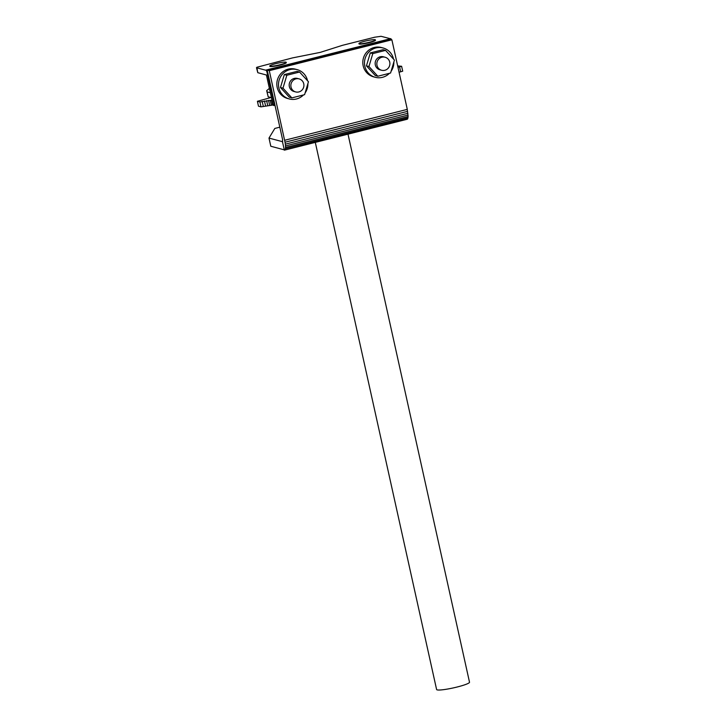 <?xml version="1.0" encoding="UTF-8"?>
<svg xmlns="http://www.w3.org/2000/svg" width="726" height="726" viewBox="0 0 726 726"><rect width="100%" height="100%" fill="white"/><g stroke="black" fill="none" stroke-linecap="round" stroke-linejoin="round"><path stroke-width="1.09" d="M381.912 57.218A6.743 6.516 105 0 0 381.622 70.268A6.743 6.516 105 0 0 389.898 63.797A6.743 6.516 105 0 0 381.912 57.218M381.622 70.268L379.943 69.823A6.743 6.516 -75 0 1 380.243 56.773A6.743 6.516 -75 0 1 383.437 56.791L385.107 57.245M393.528 59.115A15.173 14.656 105 0 0 383.101 47.98A15.173 14.656 105 0 0 375.923 47.934A15.173 14.656 105 0 0 364.488 62.536A15.173 14.656 105 0 0 375.251 77.292A15.173 14.656 105 0 0 382.439 77.337A15.173 14.656 105 0 0 389.417 73.308M375.251 77.292L373.581 76.838A15.173 14.656 -75 0 1 362.809 62.091A15.173 14.656 -75 0 1 374.244 47.48A15.173 14.656 -75 0 1 381.431 47.535L383.101 47.98M307.552 80.767A15.173 14.656 105 0 0 297.125 69.632A15.173 14.656 105 0 0 289.946 69.587A15.173 14.656 105 0 0 278.512 84.189A15.173 14.656 105 0 0 289.275 98.945A15.173 14.656 105 0 0 296.462 98.99A15.173 14.656 105 0 0 303.441 94.961M289.275 98.945L287.605 98.491A15.173 14.656 -75 0 1 276.833 83.744A15.173 14.656 -75 0 1 288.267 69.133A15.173 14.656 -75 0 1 295.455 69.188L297.125 69.632M267.186 70.113L269.282 70.676L391.877 39.803L389.78 39.24L267.186 70.113L267.558 71.82A2.695 0.608 75.9 0 1 267.803 72.745A2.695 0.608 75.9 0 1 267.967 73.644L274.265 102.039A2.695 0.608 75.9 0 1 274.51 102.956A2.695 0.608 75.9 0 1 274.664 103.854L282.586 139.601M274.265 102.039L273.629 102.203A2.695 0.608 -104.1 0 1 273.865 103.119A2.695 0.608 -104.1 0 1 273.856 105.56A2.695 0.608 -104.1 0 1 272.531 102.765A2.695 0.608 -104.1 0 1 272.368 101.867L266.415 75.005L257.784 72.691L256.841 67.273L292.469 57.917L320.248 52.381L342.4 45.339L374.752 37.207L381.068 36.3L390.406 38.732M275.907 63.616A8.431 1.025 -12.5 0 0 269.773 66.002A8.431 1.025 -12.5 0 0 280.1 64.732A8.431 1.025 -12.5 0 0 286.235 62.354A8.431 1.025 -12.5 0 0 275.907 63.616M269.773 66.002L269.845 66.329A8.431 1.025 -12.5 0 0 280.172 65.059A8.431 1.025 -12.5 0 0 286.307 62.681L286.235 62.354M369.262 42.28A8.431 1.025 -12.5 0 0 375.396 39.894A8.431 1.025 -12.5 0 0 365.069 41.155A8.431 1.025 -12.5 0 0 358.934 43.542A8.431 1.025 -12.5 0 0 369.262 42.28M358.934 43.542L359.007 43.869A8.431 1.025 -12.5 0 0 369.334 42.607A8.431 1.025 -12.5 0 0 375.469 40.22L375.396 39.894M348.008 134.165L469.513 682.213A16.852 2.051 167.5 0 1 457.244 686.987A16.852 2.051 167.5 0 1 436.598 689.509L315.302 142.396M295.945 78.871A6.743 6.516 105 0 0 295.645 91.921A6.743 6.516 105 0 0 303.922 85.45A6.743 6.516 105 0 0 295.945 78.871M295.645 91.921L293.966 91.476A6.743 6.516 -75 0 1 294.266 78.426A6.743 6.516 -75 0 1 297.46 78.444L299.13 78.898M267.967 73.644L267.331 73.798A2.695 0.608 -104.1 0 0 267.168 72.899A2.695 0.608 -104.1 0 0 265.843 70.104A2.695 0.608 -104.1 0 0 265.725 70.213L256.695 67.79M390.543 38.777A2.695 0.608 75.9 0 1 390.661 38.669A2.695 0.608 75.9 0 1 391.441 39.685M267.331 73.798L273.629 102.203M385.551 50.384L394.427 60.095L390.57 73.017L377.829 76.23L368.953 66.511L372.81 53.597L385.551 50.384L383.038 49.713L370.296 52.925L372.81 53.597M377.829 76.23L375.315 75.558L366.439 65.839L370.296 52.925M366.439 65.839L368.953 66.511M391.078 71.302A15.173 14.656 105 0 0 393.864 61.973M299.575 72.037L308.45 81.748L304.593 94.67L291.852 97.883L282.977 88.164L286.834 75.25L299.575 72.037L297.061 71.366L284.329 74.578L286.834 75.25M291.852 97.883L289.338 97.211L280.463 87.492L284.329 74.578M280.463 87.492L282.977 88.164M305.101 92.955A15.173 14.656 105 0 0 307.897 83.626M282.523 139.619L282.523 141.978L284.338 150.146L284.81 150.055L407.404 119.182L408.112 116.577L407.232 109.399M284.81 150.055L407.767 118.683M285.173 149.565L285.409 148.685L408.003 117.812M285.409 148.685L285.518 147.46L408.112 116.577M285.518 147.46L285.49 145.926L408.085 115.053M285.49 145.926L285.327 144.156L407.921 113.283M285.327 144.156L285.028 142.214L407.622 111.341M285.028 142.214L269.282 70.676M282.723 141.751L268.992 138.076L274.827 128.438L279.837 127.177M407.34 119.218L284.928 150.028M284.274 149.846L270.798 146.244L268.992 138.076M391.877 39.803L407.295 109.381L284.701 140.263M256.487 67.672L257.784 72.691M271.379 97.411L257.403 101.286L259.908 101.958L272.005 100.215M271.506 100.179L272.595 105.079L273.384 105.143M397.666 65.93L401.614 66.275L397.984 67.364M269.382 88.381L266.678 90.641L267.086 91.884L270.353 92.756M257.403 101.286L258.483 106.187L260.997 106.858L272.595 105.079M266.678 90.641L268.175 96.785L270.952 97.529M401.614 66.275L402.703 71.175L399.073 72.264M400.652 71.756L399.563 66.856M267.086 91.884L268.175 96.785M259.908 101.958L260.997 106.858M262.213 101.449L263.293 106.35M264.482 100.996L265.562 105.896M266.623 100.633L267.712 105.533M268.566 100.369L269.655 105.27M270.217 100.215L271.306 105.116M390.661 38.669L265.843 70.104M274.982 105.27L273.856 105.56"/></g></svg>

